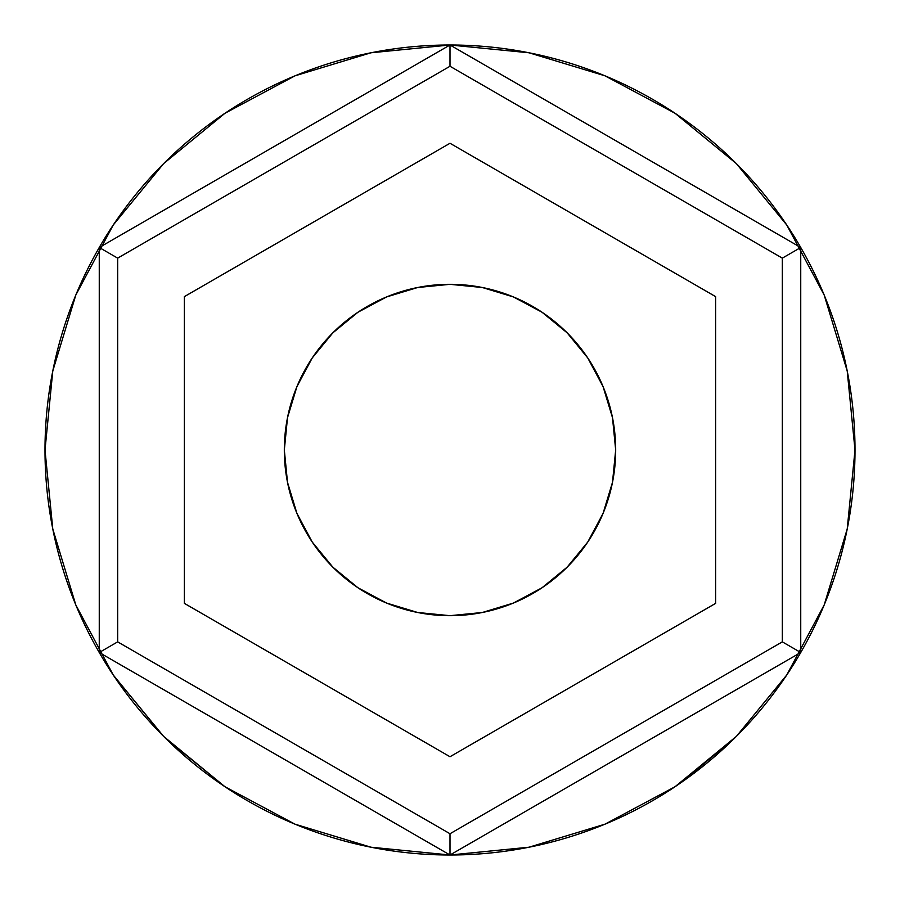 <?xml version="1.0" encoding="UTF-8"?>
<svg xmlns="http://www.w3.org/2000/svg" width="900" height="900" viewBox="0 0 900 900"><rect width="100%" height="100%" fill="white"/><g stroke="black" fill="none" stroke-linecap="round" stroke-linejoin="round"><path stroke-width="1.35" d="M284.321 450A165.679 165.679 0 0 1 450 284.321A165.679 165.679 0 0 1 615.679 450L612.495 482.321L603.067 513.405L587.756 542.048L567.158 567.158L542.048 587.756L513.405 603.067L482.321 612.495L450 615.679L417.679 612.495L386.595 603.067L357.952 587.756L332.843 567.158L312.244 542.048L296.933 513.405L287.505 482.321L284.321 450L287.505 417.679L296.933 386.595L312.244 357.952L332.843 332.843L357.952 312.244L386.595 296.933L417.679 287.505L450 284.321L482.321 287.505L513.405 296.933L542.048 312.244L567.158 332.843L587.756 357.952L603.067 386.595L612.495 417.679L615.679 450A165.679 165.679 0 0 1 450 615.679A165.679 165.679 0 0 1 284.321 450L287.505 417.679M99.259 652.5L450 855L800.741 652.5L800.741 247.5L450 45L99.259 247.5L99.259 652.5L450 855L800.741 652.5L800.741 247.5L782.336 258.131L450 66.263L117.664 258.131L117.664 641.869L450 833.738L782.336 641.869L782.336 258.131L782.336 641.869L800.741 652.5L782.336 641.869L450 833.738L450 855L450 833.738L117.664 641.869L99.259 652.5L117.664 641.869L117.664 258.131L450 66.263L782.336 258.131L800.741 247.5L450 45L450 66.263L450 45L99.259 247.5L117.664 258.131L99.259 247.5L99.259 652.5M450 756.731L184.365 603.371L184.365 296.629L450 143.269L715.635 296.629L715.635 603.371L450 756.731L184.365 603.371L184.365 296.629L450 143.269L715.635 296.629L715.635 603.371L450 756.731M312.244 357.952L332.843 332.843L357.952 312.244M587.756 542.048L567.158 567.158L542.048 587.756M781.594 682.538A405 405 0 0 0 855 450A405 405 0 0 1 450 855A405 405 0 0 1 45 450A405 405 0 0 0 135.619 705.319M151.785 724.039A405 405 0 0 0 151.808 724.05A405 405 0 0 0 155.857 728.393M225.472 787.061L228.499 789.064A405 405 0 0 0 242.516 797.816M307.935 829.271A405 405 0 0 0 332.978 837.72M344.149 840.926A405 405 0 0 0 401.76 852.12M401.873 852.131A405 405 0 0 0 463.376 854.775M474.998 854.224A405 405 0 0 0 494.752 852.525M535.658 845.842A405 405 0 0 0 536.332 845.696M536.366 845.685A405 405 0 0 0 540.63 844.729A405 405 0 0 0 540.743 844.706A405 405 0 0 0 548.089 842.94M617.479 818.752A405 405 0 0 0 619.999 817.594M623.329 816.03A405 405 0 0 0 624.15 815.648M624.42 815.524A405 405 0 0 0 642.094 806.546M710.325 760.252A405 405 0 0 0 730.238 742.399M731.092 741.577L734.625 738.124A405 405 0 0 0 734.794 737.955A405 405 0 0 0 738.248 734.49M735.39 737.359L738.596 734.141M669.555 790.324L681.514 782.303L735.199 737.55M675.63 786.33L673.808 787.545M676.091 786.015L678.893 784.114M450.067 855L451.058 855L450.067 855M227.498 788.4L224.303 786.285M220.928 783.99L227.711 788.546M166.59 739.316L224.989 786.746L163.62 736.38L168.019 740.7M156.341 728.91L164.104 736.864M786.746 224.989L736.38 163.62L675.011 113.254L736.38 163.62L786.746 224.989L824.175 295.009L847.215 370.991L855 450L847.215 529.009L824.175 604.991L786.746 675.011L736.38 736.38L786.746 675.011M224.989 113.254L163.62 163.62L224.989 113.254L295.009 75.825L370.991 52.785L450 45L529.009 52.785L604.991 75.825L675.011 113.254M163.62 736.38L113.254 675.011L162.765 735.525M113.254 675.011L75.825 604.991L52.785 529.009L45 450A405 405 0 0 1 450 45A405 405 0 0 1 855 450M45 450L52.785 370.991L75.825 295.009L113.254 224.989L163.62 163.62M736.38 736.38L675.011 786.746L604.991 824.175L529.009 847.215L450 855L370.991 847.215L295.009 824.175L224.989 786.746M513.405 296.933L509.456 295.358M417.679 287.505L412.369 288.652M386.595 603.067L390.544 604.643M482.321 612.495L487.631 611.347M172.946 745.403L170.561 743.153M164.542 737.291L158.546 731.216M160.718 733.444L164.059 736.808M177.739 749.835L175.365 747.664M225.191 786.881L215.01 779.85M215.415 780.143L224.134 786.173M224.584 786.465L226.507 787.748M532.114 846.585L522.99 848.374M600.401 826.043L608.546 822.679M666.844 792.056L677.678 784.946M678.161 784.62L688.815 777.094M662.996 794.475L664.346 793.631M666.9 792.023L664.852 793.316M670.331 789.829L668.768 790.83M730.012 742.613L731.036 741.623M743.929 728.617L745.706 726.727M751.444 720.484L749.689 722.419M758.565 712.339L754.492 717.041M672.93 788.13L682.369 781.706M417.679 612.495L450 615.679M612.495 482.321L615.679 450M482.321 287.505L450 284.321"/></g></svg>
